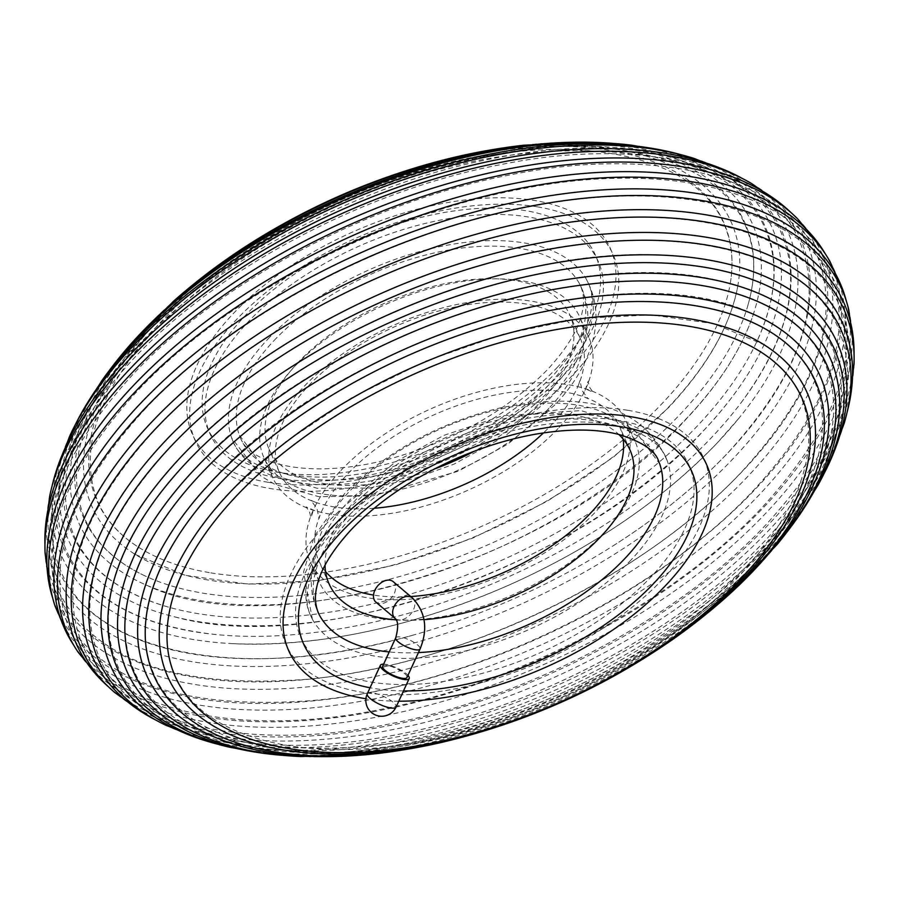 <?xml version="1.0" encoding="UTF-8"?>
<svg xmlns="http://www.w3.org/2000/svg" width="899" height="899" viewBox="0 0 899 899"><rect width="100%" height="100%" fill="white"/><g stroke="black" fill="none" stroke-linecap="round" stroke-linejoin="round"><path stroke-width="0.67" stroke-dasharray="4.5 3.37" d="M848.678 309.436A423.609 221.727 -24 0 1 766.431 512.554A423.609 221.727 -24 0 1 208.276 722.391A423.609 221.727 -24 0 1 78.303 652.427M777.062 544.558A379.063 198.409 -24 0 1 759.25 564.651A379.063 198.409 -24 0 1 300.963 756.531M817.91 485.303A392.447 205.422 -24 0 1 764.689 556.357A392.447 205.422 -24 0 1 247.585 750.766A392.447 205.422 -24 0 1 229.593 747.238M844.262 423.114A406.326 212.692 -24 0 1 768.814 544.356A406.326 212.692 -24 0 1 233.414 745.631A406.326 212.692 -24 0 1 165.742 725.212M854.05 363.758A417.327 218.446 -24 0 1 769.668 529.421A417.327 218.446 -24 0 1 219.772 736.157A417.327 218.446 -24 0 1 115.083 692.769M210.804 572.854A342.901 179.485 156 0 0 662.619 402.999A342.901 179.485 156 0 0 730.55 281.724A342.901 179.485 156 0 0 609.938 150.369A342.901 179.485 156 0 0 158.123 320.224A342.901 179.485 156 0 0 136.76 546.098A342.901 179.485 156 0 0 210.804 572.854M195.69 282.567A362.027 189.498 156 0 0 147.886 326.528A362.027 189.498 156 0 0 144.761 575.787A362.027 189.498 156 0 0 203.5 593.25A362.027 189.498 156 0 0 680.521 413.911A362.027 189.498 156 0 0 747.26 307.537A362.027 189.498 156 0 0 624.895 147.189A362.027 189.498 156 0 0 495.27 149.189M52.715 598.093A423.609 221.727 156 0 0 197.656 698.545A423.609 221.727 156 0 0 755.812 488.696A423.609 221.727 156 0 0 825.428 254.057M111.206 368.017A379.063 198.409 156 0 0 168.439 607.106A379.063 198.409 156 0 0 197.982 613.624A379.063 198.409 156 0 0 697.455 425.845A379.063 198.409 156 0 0 754.688 346.093A379.063 198.409 156 0 0 639.211 146.571A379.063 198.409 156 0 0 615.309 143.582M75.055 425.205A392.447 205.422 156 0 0 194.611 631.772A392.447 205.422 156 0 0 216.288 634.582A392.447 205.422 156 0 0 711.705 437.363A392.447 205.422 156 0 0 743.102 400.033A392.447 205.422 156 0 0 681.993 154.976M52.052 486.134A406.326 212.692 156 0 0 192.622 654.011A406.326 212.692 156 0 0 411.731 635.514A406.326 212.692 156 0 0 613.006 545.895A406.326 212.692 156 0 0 728.01 452.725A406.326 212.692 156 0 0 742.664 178.654M44.95 544.614A417.327 218.446 156 0 0 193.454 677.037A417.327 218.446 156 0 0 743.349 470.301A417.327 218.446 156 0 0 790.884 212.501M325.517 571.483A164.697 86.203 -24 0 1 318.662 560.538A164.697 86.203 -24 0 1 320.471 514.093A164.697 86.203 -24 0 1 347.958 473.683A164.697 86.203 -24 0 1 583.844 396.841A164.697 86.203 -24 0 1 619.568 426.564A164.697 86.203 -24 0 1 623.108 438.982M751.699 183.587A410.438 214.839 -24 0 1 733.348 458.411A410.438 214.839 -24 0 1 192.543 661.743A410.438 214.839 -24 0 1 49.681 496.147M693.904 158.37A397.628 208.13 -24 0 1 738.911 418.237A397.628 208.13 -24 0 1 717.559 442.578A397.628 208.13 -24 0 1 232.616 643.662A397.628 208.13 -24 0 1 193.633 639.549A397.628 208.13 -24 0 1 69.605 436.318M631.21 145.132A384.918 201.488 -24 0 1 644.426 147.009A384.918 201.488 -24 0 1 757.745 357.308A384.918 201.488 -24 0 1 703.569 430.599A384.918 201.488 -24 0 1 196.375 621.288A384.918 201.488 -24 0 1 174.732 616.883A384.918 201.488 -24 0 1 101.722 380.873M797.627 218.828A419.99 219.839 -24 0 1 747.856 476.369A419.99 219.839 -24 0 1 194.465 684.42A419.99 219.839 -24 0 1 45.141 553.851M524.229 145.177A368.489 192.88 -24 0 1 630.199 146.661A368.489 192.88 -24 0 1 753.216 314.65A368.489 192.88 -24 0 1 686.814 418.147A368.489 192.88 -24 0 1 201.286 600.689A368.489 192.88 -24 0 1 146.065 584.979A368.489 192.88 -24 0 1 144.66 329.203A368.489 192.88 -24 0 1 173.338 301.412M208.051 579.99A349.823 183.115 -24 0 1 135.288 554.458A349.823 183.115 -24 0 1 154.302 322.258A349.823 183.115 -24 0 1 615.242 148.964A349.823 183.115 -24 0 1 737.753 286.219A349.823 183.115 -24 0 1 668.991 406.696A349.823 183.115 -24 0 1 208.051 579.99M156.336 720.346A410.438 214.839 156 0 0 228.706 742.967A410.438 214.839 156 0 0 769.522 539.647A410.438 214.839 156 0 0 846.948 412.866M217.007 744.024A397.628 208.13 156 0 0 242.528 749.373A397.628 208.13 156 0 0 766.454 552.402A397.628 208.13 156 0 0 823.945 473.795M73.572 644.943A424.519 222.21 156 0 0 205.039 716.896A424.519 222.21 156 0 0 764.397 506.598A424.519 222.21 156 0 0 846.285 300.907M830.013 261.598A424.519 222.21 -24 0 1 759.183 494.866A424.519 222.21 -24 0 1 199.825 705.164A424.519 222.21 -24 0 1 55.244 606.544M108.116 686.499A419.99 219.839 156 0 0 215.67 732.056A419.99 219.839 156 0 0 769.061 524.005A419.99 219.839 156 0 0 854.05 354.386M410.753 596.543A164.697 86.203 -24 0 1 373.501 595.059M673.643 638.784A362.027 189.498 -24 0 1 440.184 742.731M403.73 749.811A368.489 192.88 156 0 0 703.31 616.433M283.691 755.418A384.918 201.488 156 0 0 761.756 561.302A384.918 201.488 156 0 0 787.794 530.983M325.033 565.235A164.697 86.203 -24 0 1 358.353 497.035A164.697 86.203 -24 0 1 618.793 434.442M374.265 508.238A164.697 86.203 -24 0 1 315.156 502.159A164.697 86.203 -24 0 1 279.432 472.436A164.697 86.203 -24 0 1 308.728 385.57A164.697 86.203 -24 0 1 463.626 305.413A164.697 86.203 -24 0 1 580.338 338.462A164.697 86.203 -24 0 1 578.529 384.907A164.697 86.203 -24 0 1 551.042 425.317A164.697 86.203 -24 0 1 543.49 432.891M434.217 469.064A164.697 86.203 -24 0 1 269.037 449.084A164.697 86.203 -24 0 1 298.333 362.218A164.697 86.203 -24 0 1 453.231 282.061A164.697 86.203 -24 0 1 569.944 315.111A164.697 86.203 -24 0 1 540.647 401.965A164.697 86.203 -24 0 1 474.267 451.231M424.002 619.692A164.697 86.203 -24 0 1 396.178 619.838M558.054 428.565A172.866 90.484 -24 0 1 314.83 510.654A172.866 90.484 -24 0 1 272.97 478.01A172.866 90.484 -24 0 1 303.727 386.84A172.866 90.484 -24 0 1 466.3 302.716A172.866 90.484 -24 0 1 588.811 337.395A172.866 90.484 -24 0 1 585.058 390.335A172.866 90.484 -24 0 1 558.054 428.565M548.997 408.213A172.866 90.484 -24 0 1 386.413 492.337A172.866 90.484 -24 0 1 263.913 457.658A172.866 90.484 -24 0 1 294.67 366.489A172.866 90.484 -24 0 1 457.243 282.365A172.866 90.484 -24 0 1 579.743 317.044A172.866 90.484 -24 0 1 548.997 408.213M340.946 470.435A172.866 90.484 -24 0 1 584.17 388.346A172.866 90.484 -24 0 1 626.03 420.99A172.866 90.484 -24 0 1 595.273 512.16A172.866 90.484 -24 0 1 432.7 596.284A172.866 90.484 -24 0 1 310.189 561.605A172.866 90.484 -24 0 1 313.942 508.665A172.866 90.484 -24 0 1 340.946 470.435M604.33 532.511A172.866 90.484 -24 0 1 441.757 616.635A172.866 90.484 -24 0 1 319.257 581.956A172.866 90.484 -24 0 1 350.003 490.787A172.866 90.484 -24 0 1 512.587 406.663A172.866 90.484 -24 0 1 635.087 441.342A172.866 90.484 -24 0 1 604.33 532.511M383.615 664.159A15.845 4.428 -155.3 0 1 406.281 673.744A15.845 4.428 -155.3 0 1 407.955 675.363M382.626 666.305A13.395 3.742 -155.3 0 1 391.582 666.62A13.395 3.742 -155.3 0 1 404.505 673.463A13.395 3.742 -155.3 0 1 406.966 677.509M393.211 581.664A13.395 9.091 -49.7 0 1 394.256 593.441A13.395 9.091 -49.7 0 1 375.883 602.105M273.97 340.631A186.318 97.53 -24 0 1 445.668 250.585A186.318 97.53 -24 0 1 579.462 283.702A186.318 97.53 -24 0 1 548.109 385.604A186.318 97.53 -24 0 1 369.343 476.863A186.318 97.53 -24 0 1 239.325 435.138A186.318 97.53 -24 0 1 273.97 340.631M268.239 482.313A228.739 119.736 -24 0 1 233.099 313.796A228.739 119.736 -24 0 1 534.5 200.477A228.739 119.736 -24 0 1 569.64 369.006A228.739 119.736 -24 0 1 268.239 482.313M403.482 690.926A212.4 111.184 -24 0 1 370.051 687.757M418.428 652.595A186.318 97.53 -24 0 1 389.233 651.944M319.538 615.298A186.318 97.53 -24 0 1 350.891 513.396A186.318 97.53 -24 0 1 529.657 422.137A186.318 97.53 -24 0 1 659.675 463.862L635.031 430.835L622.411 422.912L580.911 410.607L502.844 415.686L443.87 435.363L395.976 461.524L350.52 499.248C336.653 513.868 326.27 529.073 319.347 544.861C311.942 561.167 305.503 587.452 319.538 615.298M557.616 367.028A212.4 111.184 -24 0 1 277.757 472.245A212.4 111.184 -24 0 1 245.112 315.763A212.4 111.184 -24 0 1 524.982 210.546A212.4 111.184 -24 0 1 557.616 367.028M398.763 701.198A228.739 119.736 -24 0 1 365.915 698.748M560.448 373.388A212.4 111.184 -24 0 1 280.578 478.605A212.4 111.184 -24 0 1 247.944 322.123A212.4 111.184 -24 0 1 527.814 216.906A212.4 111.184 -24 0 1 560.448 373.388M631.21 559.785A194.465 101.789 -24 0 1 452.006 653.764A194.465 101.789 -24 0 1 312.358 619.197A194.465 101.789 -24 0 1 345.092 512.846A194.465 101.789 -24 0 1 531.669 417.586A194.465 101.789 -24 0 1 667.373 461.131A194.465 101.789 -24 0 1 631.21 559.785M627.929 410.326A228.739 119.736 -24 0 1 663.069 578.844A228.739 119.736 -24 0 1 361.668 692.163A228.739 119.736 -24 0 1 326.528 523.634A228.739 119.736 -24 0 1 627.929 410.326M537.332 206.837A228.739 119.736 -24 0 1 572.472 375.366A228.739 119.736 -24 0 1 271.071 488.674A228.739 119.736 -24 0 1 235.931 320.156A228.739 119.736 -24 0 1 537.332 206.837M267.79 339.215A194.465 101.789 -24 0 1 446.994 245.236A194.465 101.789 -24 0 1 586.642 279.803A194.465 101.789 -24 0 1 553.908 386.154A194.465 101.789 -24 0 1 367.331 481.414A194.465 101.789 -24 0 1 231.627 437.869A194.465 101.789 -24 0 1 267.79 339.215M338.552 525.612A212.4 111.184 -24 0 1 618.422 420.395A212.4 111.184 -24 0 1 651.056 576.877A212.4 111.184 -24 0 1 371.186 682.094A212.4 111.184 -24 0 1 338.552 525.612M395.099 618.4A13.395 9.091 130.3 0 0 398.381 619.861A13.395 9.091 130.3 0 0 413.473 609.736A13.395 9.091 130.3 0 0 412.427 597.959M395.74 637.796A13.395 3.742 -155.3 0 1 400.403 637.031A13.395 3.742 -155.3 0 1 417.619 644.954A13.395 3.742 -155.3 0 1 420.08 648.999M367.275 693.781A15.845 4.428 -155.3 0 1 377.872 694.163A15.845 4.428 -155.3 0 1 393.155 702.243A15.845 4.428 -155.3 0 1 396.077 707.03M762.24 352.902C780.265 364.792 793.132 379.389 800.852 396.695C821.652 448.14 801.357 507.609 739.967 575.09C668.44 651.955 543.637 718.2 428.778 740.192C305.008 765.656 200.87 737.798 175.159 675.273C167.461 657.956 165.225 638.627 168.45 617.276M754.239 323.213C783.389 337.046 803.358 356.004 814.157 380.097C836.115 434.475 814.696 497.259 749.901 568.471C674.441 649.561 542.805 719.447 421.62 742.641C291.051 769.51 181.137 740.147 153.92 674.059C143.244 649.91 142.514 622.378 151.74 591.463M144.301 409.91C232.032 315.65 384.986 234.448 525.825 207.489C677.588 176.271 805.515 210.321 837.351 287.489C862.928 350.97 838.025 424.114 762.633 506.901C674.902 601.161 521.937 682.352 381.109 709.322C229.335 740.529 101.418 706.479 69.571 629.322C43.995 565.831 68.908 492.697 144.301 409.91M730.561 291.894C778.219 305.761 809.673 329.495 824.922 363.117C847.914 420.08 825.507 485.82 757.688 560.313C678.734 645.156 541.029 718.256 414.259 742.529C277.667 770.623 162.629 739.922 134.097 670.688C119.32 636.863 122.725 597.599 144.312 552.907M682.712 264.418C760.487 273.026 810.359 300.76 832.317 347.632C856.106 406.618 832.924 474.65 762.768 551.716C681.094 639.47 538.658 715.087 407.528 740.192C266.228 769.252 147.2 737.517 117.645 665.822C97.508 618.141 110.262 562.527 155.898 498.967M487.269 263.486C653.359 215.355 804.717 244.708 838.295 328.214C862.905 389.267 838.924 459.647 766.364 539.344C681.903 630.087 534.635 708.266 399.044 734.225C252.934 764.274 129.816 731.471 99.205 657.27C74.595 596.217 98.575 525.848 171.136 446.14C202.916 412.596 241.202 381.581 285.994 353.105M156.212 428.362C242.797 335.327 393.762 255.181 532.77 228.548C682.622 197.724 808.92 231.335 840.329 307.492C865.58 370.141 840.992 442.33 766.577 524.05C679.97 617.096 528.972 697.253 389.941 723.875C240.134 754.688 113.858 721.065 82.45 644.92C57.199 582.282 81.787 510.093 156.212 428.362M136.76 546.098C118.735 534.208 105.868 519.611 98.148 502.305C77.348 450.86 97.643 391.391 159.033 323.91C230.56 247.045 355.363 180.8 470.222 158.808C593.992 133.344 698.13 161.202 723.841 223.727C731.539 241.044 733.775 260.373 730.55 281.724M144.761 575.787C115.611 561.954 95.642 542.996 84.843 518.903C62.885 464.525 84.304 401.741 149.099 330.529C224.559 249.439 356.195 179.553 477.38 156.359C607.949 129.49 717.863 158.853 745.08 224.941C755.756 249.09 756.486 276.622 747.26 307.537M61.649 611.511C96.328 680.082 179.07 709.828 309.863 700.748C465.053 688.128 653.742 598.329 754.699 489.09C830.092 406.303 855.005 333.169 829.429 269.678C797.582 192.521 669.665 158.471 517.891 189.678C377.063 216.648 224.098 297.839 136.367 392.099C60.975 474.886 36.072 548.03 61.649 611.511M168.439 607.106C120.781 593.239 89.327 569.505 74.078 535.883C51.086 478.92 73.493 413.18 141.312 338.687C220.266 253.844 357.971 180.744 484.741 156.471C621.333 128.377 736.371 159.078 764.903 228.312C779.68 262.137 776.275 301.401 754.688 346.093M216.288 634.582C138.513 625.974 88.641 598.24 66.683 551.368C42.894 492.382 66.076 424.35 136.232 347.284C217.906 259.53 360.342 183.913 491.472 158.808C632.772 129.748 751.8 161.483 781.355 233.178C801.492 280.859 788.738 336.473 743.102 400.033M613.006 545.895C657.798 517.419 696.084 486.404 727.864 452.86C800.425 373.164 824.405 302.783 799.795 241.73C769.184 167.529 646.066 134.726 499.956 164.775C364.365 190.734 217.097 268.913 132.636 359.656C60.076 439.353 36.095 509.733 60.705 570.786C94.283 654.292 245.641 683.645 411.731 635.514M58.671 591.508C93.26 659.731 175.856 688.994 306.435 679.307C459.119 666.092 643.718 577.787 742.788 470.638C817.213 388.907 841.801 316.729 816.55 254.08C785.142 177.935 658.866 144.312 509.059 175.125C370.028 201.747 219.03 281.904 132.423 374.95C58.008 456.67 33.42 528.859 58.671 591.508M578.529 384.907L579.979 380.479L582.046 390.492L588.103 398.729L583.844 396.841M580.585 285.983L579.462 283.702C586.137 296.265 588.811 309.807 587.496 324.325C584.451 350.621 571.449 375.76 548.48 399.752L504.62 436.42L454.04 464.12L412.866 479.021L369.039 488.078L317.021 488.258L276.431 476.009L264.553 468.604L239.325 435.138L240.269 437.51C250.641 465.3 311.245 479.189 386.424 459.861C452.366 441.825 506.126 411.686 547.682 369.433C567.1 348.25 578.596 329.225 582.147 312.38C584.451 302.929 583.923 294.13 580.585 285.983M315.156 502.159L310.897 500.271L316.954 508.508L319.021 518.521L320.471 514.093M161.247 612.781C168.709 573.034 191.745 532.601 230.346 491.483L285.489 441.96L351.914 397.661L425.935 361.027L503.384 334.125L579.967 318.448L651.415 314.897L713.795 323.707L763.712 344.542M145.784 584.35C157.505 549.75 179.733 515.071 212.479 480.302C339.564 338.99 623.726 250.99 752.935 314.021M141.255 541.692C154.561 516.947 172.675 492.427 195.622 468.109C317.426 333.765 578.428 241.674 724.268 282.117M160.089 480.763L181.497 456.355C291.692 336.136 511.992 244.764 666.384 255.338M135.288 554.458L185.205 575.293L247.573 584.103L319.01 580.552L395.594 564.875L473.054 537.973L547.075 501.35L613.511 457.04L668.654 407.517C707.255 366.399 730.291 325.966 737.753 286.219M146.065 584.979C275.263 647.999 559.414 560.032 686.521 418.698C719.267 383.929 741.495 349.25 753.216 314.65M174.732 616.883C320.538 657.326 581.563 565.257 703.378 430.891C726.325 406.573 744.439 382.053 757.745 357.308M232.616 643.662C319.37 647.156 411.675 627.558 509.519 584.867C593.688 546.929 663.013 499.529 717.503 442.645L738.911 418.237M629.963 449.916L619.568 426.564M580.338 338.462L569.944 315.111M279.432 472.436L269.037 449.084M329.056 583.889L318.662 560.538M232.807 440.825C242.595 470.975 309.121 489.202 388.435 467.772C455.804 449.421 510.857 418.507 553.615 375.04C587.452 336.069 598.925 305.278 588.047 282.668L586.642 279.803C594.396 294.49 597.341 310.222 595.441 326.966C591.598 354.79 577.922 380.918 554.413 405.359L507.913 444.05L458.175 471.222L373.523 495.731L319.156 496.754L275.004 484.449L260.879 476.032L231.627 437.869L232.807 440.825M314.83 510.654L306.087 506.867L309.492 511.834L310.908 517.689L313.942 508.665M312.358 619.197L310.953 616.332C300.075 593.722 311.548 562.931 345.385 523.96C372.759 495.349 408.056 471.301 451.298 451.815C501.777 428.542 569.932 414.653 618.872 426.047C644.583 432.913 660.36 443.623 666.193 458.175L667.373 461.131C641.054 401.606 578.327 391.863 498.383 408.326C436.667 423.845 385.401 452.276 344.587 493.641L314.335 536.209L303.57 571.921L312.358 619.197M645.909 155.482C722.47 167.135 796.48 207.399 829.125 277.847C845.577 314.605 850.027 353.757 842.464 395.279C832.474 445.713 809.19 492.989 772.623 537.096C742.45 573.674 706.277 606.477 664.091 635.492C631.604 657.866 596.97 677.307 560.178 693.803C455.242 740.72 352.88 757.295 253.091 743.518C179.924 732.46 105.565 694.489 71.021 623.58C53.299 585.406 48.625 544.625 56.997 501.249C63.099 470.447 74.651 440.577 91.653 411.652C126.253 354.161 174.844 304.21 237.415 261.8C269.374 240.011 303.379 221.053 339.44 204.916C444.185 158.213 546.345 141.727 645.909 155.482M585.058 390.335L588.092 381.311L589.508 387.166L592.913 392.133L584.17 388.346M272.97 478.01L263.913 457.658M319.257 581.956L310.189 561.605M635.087 441.342L626.03 420.99M588.811 337.395L579.743 317.044"/><path stroke-width="1.35" d="M688.196 326.146A342.901 179.485 -24 0 1 762.24 352.902A342.901 179.485 -24 0 1 740.877 578.776A342.901 179.485 -24 0 1 289.062 748.631A342.901 179.485 -24 0 1 168.45 617.276A342.901 179.485 -24 0 1 236.381 496.001A342.901 179.485 -24 0 1 688.196 326.146M695.5 305.75A362.027 189.498 -24 0 1 754.239 323.213A362.027 189.498 -24 0 1 751.115 572.472A362.027 189.498 -24 0 1 673.643 638.784C602.487 688.387 524.656 723.032 440.184 742.731A362.027 189.498 -24 0 1 274.105 751.811A362.027 189.498 -24 0 1 151.74 591.463A362.027 189.498 -24 0 1 218.479 485.089A362.027 189.498 -24 0 1 695.5 305.75M101.373 680.172L78.303 652.427A423.609 221.727 -24 0 1 143.188 410.304A423.609 221.727 -24 0 1 701.344 200.455A423.609 221.727 -24 0 1 848.678 309.436L853.859 345.149A419.99 219.839 156 0 0 704.535 214.58A419.99 219.839 156 0 0 151.144 422.631A419.99 219.839 156 0 0 101.373 680.172A419.99 219.839 156 0 0 108.116 686.499M374.771 753.823L300.963 756.531A379.063 198.409 -24 0 1 259.789 752.429A379.063 198.409 -24 0 1 144.312 552.907A379.063 198.409 -24 0 1 201.545 473.155A379.063 198.409 -24 0 1 701.018 285.376A379.063 198.409 -24 0 1 730.561 291.894A379.063 198.409 -24 0 1 777.062 544.558L725.662 597.588A368.489 192.88 156 0 0 754.34 569.797A368.489 192.88 156 0 0 752.935 314.021A368.489 192.88 156 0 0 697.714 298.311A368.489 192.88 156 0 0 212.186 480.853A368.489 192.88 156 0 0 145.784 584.35A368.489 192.88 156 0 0 268.801 752.339A368.489 192.88 156 0 0 374.771 753.823A368.489 192.88 156 0 0 403.73 749.811M267.79 753.868L229.593 747.238A392.447 205.422 -24 0 1 155.898 498.967A392.447 205.422 -24 0 1 187.295 461.637A392.447 205.422 -24 0 1 682.712 264.418A392.447 205.422 -24 0 1 704.389 267.228A392.447 205.422 -24 0 1 817.91 485.303L797.278 518.127A384.918 201.488 156 0 0 724.268 282.117A384.918 201.488 156 0 0 702.625 277.712A384.918 201.488 156 0 0 195.431 468.401A384.918 201.488 156 0 0 141.255 541.692A384.918 201.488 156 0 0 254.574 751.991A384.918 201.488 156 0 0 267.79 753.868A384.918 201.488 156 0 0 283.691 755.418M205.096 740.63L165.742 725.212A406.326 212.692 -24 0 1 170.99 446.275A406.326 212.692 -24 0 1 285.994 353.105A406.326 212.692 -24 0 1 487.269 263.486A406.326 212.692 -24 0 1 706.378 244.989A406.326 212.692 -24 0 1 844.262 423.114L829.395 462.682A397.628 208.13 156 0 0 705.367 259.451A397.628 208.13 156 0 0 666.384 255.338A397.628 208.13 156 0 0 181.441 456.422A397.628 208.13 156 0 0 160.089 480.763A397.628 208.13 156 0 0 205.096 740.63A397.628 208.13 156 0 0 217.007 744.024M147.301 715.413L115.083 692.769A417.327 218.446 -24 0 1 155.651 428.699A417.327 218.446 -24 0 1 705.546 221.963A417.327 218.446 -24 0 1 854.05 363.758L849.319 402.853A410.438 214.839 156 0 0 706.457 237.257A410.438 214.839 156 0 0 165.652 440.589A410.438 214.839 156 0 0 147.301 715.413A410.438 214.839 156 0 0 156.336 720.346M825.428 254.057A423.609 221.727 156 0 0 820.697 246.573A423.609 221.727 156 0 0 690.724 176.609A423.609 221.727 156 0 0 132.569 386.446A423.609 221.727 156 0 0 50.322 589.564A423.609 221.727 156 0 0 52.715 598.093M615.309 143.582A379.063 198.409 156 0 0 598.037 142.469A379.063 198.409 156 0 0 139.75 334.349A379.063 198.409 156 0 0 121.938 354.442A379.063 198.409 156 0 0 111.206 368.017M681.993 154.976A392.447 205.422 156 0 0 669.407 151.762A392.447 205.422 156 0 0 651.415 148.234A392.447 205.422 156 0 0 134.311 342.643A392.447 205.422 156 0 0 81.09 413.697A392.447 205.422 156 0 0 75.055 425.205M742.664 178.654A406.326 212.692 156 0 0 733.258 173.788A406.326 212.692 156 0 0 665.586 153.369A406.326 212.692 156 0 0 130.186 354.644A406.326 212.692 156 0 0 54.738 475.886A406.326 212.692 156 0 0 52.052 486.134M790.884 212.501A417.327 218.446 156 0 0 783.917 206.231A417.327 218.446 156 0 0 679.228 162.843A417.327 218.446 156 0 0 129.332 369.579A417.327 218.446 156 0 0 44.95 535.242A417.327 218.446 156 0 0 44.95 544.614M623.108 438.982A164.697 86.203 -24 0 1 590.272 513.43A164.697 86.203 -24 0 1 410.753 596.543M44.95 535.242L49.681 496.147A410.438 214.839 -24 0 1 129.478 359.353A410.438 214.839 -24 0 1 670.294 156.033A410.438 214.839 -24 0 1 751.699 183.587L783.917 206.231M54.738 475.886L69.605 436.318A397.628 208.13 -24 0 1 132.546 346.598A397.628 208.13 -24 0 1 656.472 149.627A397.628 208.13 -24 0 1 693.904 158.37L733.258 173.788M81.09 413.697L101.722 380.873A384.918 201.488 -24 0 1 137.244 337.698A384.918 201.488 -24 0 1 631.21 145.132L669.407 151.762M50.322 589.564L45.141 553.851A419.99 219.839 -24 0 1 129.939 374.995A419.99 219.839 -24 0 1 683.33 166.944A419.99 219.839 -24 0 1 797.627 218.828L820.697 246.573M121.938 354.442L173.338 301.412A368.489 192.88 -24 0 1 524.229 145.177L598.037 142.469M495.27 149.189A362.027 189.498 156 0 0 458.816 156.269A362.027 189.498 156 0 0 225.357 260.216A362.027 189.498 156 0 0 195.69 282.567M846.285 300.907A424.519 222.21 156 0 0 843.756 292.456A424.519 222.21 156 0 0 699.175 193.836A424.519 222.21 156 0 0 139.817 404.134A424.519 222.21 156 0 0 68.987 637.402A424.519 222.21 156 0 0 73.572 644.943M68.987 637.402L55.244 606.544A424.519 222.21 -24 0 1 134.603 392.402A424.519 222.21 -24 0 1 693.961 182.104A424.519 222.21 -24 0 1 830.013 261.598L843.756 292.456M230.009 492.304A349.823 183.115 156 0 0 161.247 612.781A349.823 183.115 156 0 0 283.758 750.036A349.823 183.115 156 0 0 744.698 576.742A349.823 183.115 156 0 0 763.712 344.542A349.823 183.115 156 0 0 690.949 319.01A349.823 183.115 156 0 0 230.009 492.304M373.501 595.059A164.697 86.203 -24 0 1 325.517 571.483M703.31 616.433A368.489 192.88 156 0 0 725.662 597.588M618.793 434.442A164.697 86.203 -24 0 1 629.963 449.916A164.697 86.203 -24 0 1 600.667 536.782A164.697 86.203 -24 0 1 424.002 619.692M543.49 432.891A164.697 86.203 -24 0 1 374.265 508.238M854.05 354.386A419.99 219.839 156 0 0 853.859 345.149M787.794 530.983A384.918 201.488 156 0 0 797.278 518.127M823.945 473.795A397.628 208.13 156 0 0 829.395 462.682M846.948 412.866A410.438 214.839 156 0 0 849.319 402.853M474.267 451.231A164.697 86.203 -24 0 1 434.217 469.064M396.178 619.838A164.697 86.203 -24 0 1 329.056 583.889A164.697 86.203 -24 0 1 325.033 565.235M407.955 675.363A15.845 4.428 -155.3 0 1 409.191 678.531A15.845 4.428 -155.3 0 1 398.594 678.149A15.845 4.428 -155.3 0 1 383.311 670.07A15.845 4.428 -155.3 0 1 380.401 665.282A15.845 4.428 -155.3 0 1 383.615 664.159M406.966 677.509A13.395 3.742 -155.3 0 1 398.01 677.183A13.395 3.742 -155.3 0 1 385.087 670.351A13.395 3.742 -155.3 0 1 382.626 666.305L395.74 637.796A13.395 3.742 -155.3 0 0 398.201 641.841A13.395 3.742 -155.3 0 0 415.417 649.763A13.395 3.742 -155.3 0 0 420.08 648.999L406.966 677.509M395.099 618.4L375.883 602.105A13.395 9.091 -49.7 0 1 374.838 590.328A13.395 9.091 -49.7 0 1 393.211 581.664L412.427 597.959A13.395 9.091 130.3 0 0 409.135 596.486A13.395 9.091 130.3 0 0 394.054 606.623A13.395 9.091 130.3 0 0 395.099 618.4C398.246 621.029 398.459 627.491 395.74 637.796M370.051 687.757A212.4 111.184 -24 0 1 341.384 531.972A212.4 111.184 -24 0 1 621.243 426.755A212.4 111.184 -24 0 1 653.888 583.237A212.4 111.184 -24 0 1 403.482 690.926M365.915 698.748A228.739 119.736 -24 0 1 364.5 698.523A228.739 119.736 -24 0 1 329.36 529.994A228.739 119.736 -24 0 1 630.761 416.687A228.739 119.736 -24 0 1 677.801 571.685A228.739 119.736 -24 0 1 398.763 701.198M389.233 651.944A186.318 97.53 -24 0 1 319.538 615.298L318.415 613.017C315.077 604.87 314.549 596.071 316.853 586.62C320.404 569.775 331.9 550.75 351.318 529.567C377.85 501.822 412.281 478.392 454.613 459.288C481.572 447.399 508.418 439.06 535.152 434.251C568.022 428.654 595.734 428.677 618.276 434.307C642.043 441.634 655.528 450.691 658.731 461.49L659.675 463.862A186.318 97.53 -24 0 1 625.03 558.369A186.318 97.53 -24 0 1 418.428 652.595M367.275 693.781A15.845 15.845 0 0 0 379.164 716.054A15.845 15.845 0 0 0 396.077 707.03A15.845 4.428 -155.3 0 1 390.548 707.94A15.845 4.428 -155.3 0 1 370.197 698.568A15.845 4.428 -155.3 0 1 367.275 693.781L380.401 665.282M458.816 156.269C374.344 175.968 296.513 210.613 225.357 260.216M396.077 707.03L409.191 678.531M420.08 648.999C428.16 629.008 425.609 611.994 412.427 597.959"/></g></svg>
